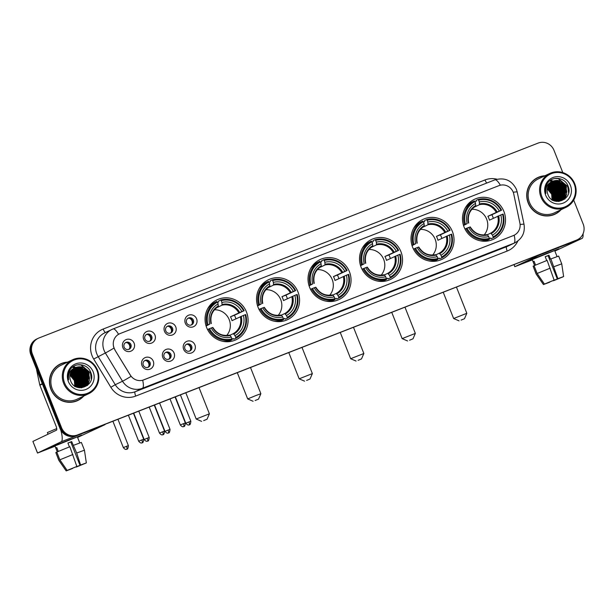 <?xml version="1.0" encoding="UTF-8"?>
<svg xmlns="http://www.w3.org/2000/svg" width="614" height="614" viewBox="0 0 614 614"><rect width="100%" height="100%" fill="white"/><g stroke="black" fill="none" stroke-linecap="round" stroke-linejoin="round"><path stroke-width="0.92" d="M412.593 247.143A22.119 21.383 64.5 0 0 442.026 259.338A22.119 21.383 64.5 0 0 452.434 231.585A22.119 21.383 64.5 0 0 423 219.39A22.119 21.383 64.5 0 0 412.593 247.143M258.133 307.445A22.119 21.383 64.5 0 0 287.567 319.648A22.119 21.383 64.5 0 0 297.967 291.896A22.119 21.383 64.5 0 0 268.541 279.7A22.119 21.383 64.5 0 0 258.133 307.445M309.617 287.344A22.119 21.383 64.5 0 0 339.051 299.54A22.119 21.383 64.5 0 0 349.458 271.795A22.119 21.383 64.5 0 0 320.024 259.599A22.119 21.383 64.5 0 0 309.617 287.344M361.109 267.243A22.119 21.383 64.5 0 0 390.535 279.439A22.119 21.383 64.5 0 0 400.942 251.694A22.119 21.383 64.5 0 0 371.516 239.491A22.119 21.383 64.5 0 0 361.109 267.243M464.077 227.042A22.119 21.383 64.5 0 0 493.51 239.237A22.119 21.383 64.5 0 0 503.917 211.485A22.119 21.383 64.5 0 0 474.484 199.289A22.119 21.383 64.5 0 0 464.077 227.042M206.649 327.554A22.119 21.383 64.5 0 0 236.075 339.749A22.119 21.383 64.5 0 0 246.483 311.996A22.119 21.383 64.5 0 0 217.057 299.801A22.119 21.383 64.5 0 0 206.649 327.554M174.084 353.035A6.263 6.048 -115.5 0 1 170.753 361.055A6.263 6.048 -115.5 0 1 162.81 357.432A6.263 6.048 -115.5 0 1 166.141 349.412A6.263 6.048 -115.5 0 1 174.084 353.035M164.091 357.018A3.753 3.63 64.5 0 0 169.096 359.09A3.753 3.63 64.5 0 0 170.861 354.378A3.753 3.63 64.5 0 0 165.864 352.306A3.753 3.63 64.5 0 0 164.091 357.018M194.907 344.907A6.263 6.048 -115.5 0 1 191.568 352.927A6.263 6.048 -115.5 0 1 183.632 349.305A6.263 6.048 -115.5 0 1 186.963 341.284A6.263 6.048 -115.5 0 1 194.907 344.907M184.914 348.89A3.753 3.63 64.5 0 0 189.91 350.955A3.753 3.63 64.5 0 0 191.683 346.242A3.753 3.63 64.5 0 0 186.679 344.178A3.753 3.63 64.5 0 0 184.914 348.89M153.262 361.162A6.263 6.048 -115.5 0 1 149.931 369.183A6.263 6.048 -115.5 0 1 141.987 365.56A6.263 6.048 -115.5 0 1 145.318 357.54A6.263 6.048 -115.5 0 1 153.262 361.162M143.277 365.146A3.753 3.63 64.5 0 0 148.273 367.218A3.753 3.63 64.5 0 0 150.039 362.506A3.753 3.63 64.5 0 0 145.042 360.433A3.753 3.63 64.5 0 0 143.277 365.146M154.951 335.06A6.263 6.048 -115.5 0 1 151.612 343.08A6.263 6.048 -115.5 0 1 143.676 339.458A6.263 6.048 -115.5 0 1 147.007 331.437A6.263 6.048 -115.5 0 1 154.951 335.06M144.958 339.043A3.753 3.63 64.5 0 0 149.954 341.108A3.753 3.63 64.5 0 0 151.719 336.395A3.753 3.63 64.5 0 0 146.723 334.331A3.753 3.63 64.5 0 0 144.958 339.043M175.765 326.924A6.263 6.048 -115.5 0 1 172.434 334.952A6.263 6.048 -115.5 0 1 164.491 331.33A6.263 6.048 -115.5 0 1 167.822 323.309A6.263 6.048 -115.5 0 1 175.765 326.924M165.78 330.908A3.753 3.63 64.5 0 0 170.776 332.98A3.753 3.63 64.5 0 0 172.542 328.267A3.753 3.63 64.5 0 0 167.545 326.195A3.753 3.63 64.5 0 0 165.78 330.908M196.587 318.796A6.263 6.048 -115.5 0 1 193.256 326.817A6.263 6.048 -115.5 0 1 185.313 323.202A6.263 6.048 -115.5 0 1 188.644 315.182A6.263 6.048 -115.5 0 1 196.587 318.796M186.602 322.78A3.753 3.63 64.5 0 0 191.599 324.852A3.753 3.63 64.5 0 0 193.364 320.14A3.753 3.63 64.5 0 0 188.368 318.067A3.753 3.63 64.5 0 0 186.602 322.78M134.128 343.188A6.263 6.048 -115.5 0 1 130.797 351.208A6.263 6.048 -115.5 0 1 122.854 347.585A6.263 6.048 -115.5 0 1 126.185 339.565A6.263 6.048 -115.5 0 1 134.128 343.188M124.135 347.171A3.753 3.63 64.5 0 0 129.14 349.243A3.753 3.63 64.5 0 0 130.905 344.531A3.753 3.63 64.5 0 0 125.908 342.458A3.753 3.63 64.5 0 0 124.135 347.171M165.396 352.574A3.753 3.63 -115.5 0 1 168.589 359.282M186.219 344.446A3.753 3.63 -115.5 0 1 189.411 351.154M144.574 360.702A3.753 3.63 -115.5 0 1 147.767 367.41M146.255 334.599A3.753 3.63 -115.5 0 1 149.455 341.307M167.077 326.464A3.753 3.63 -115.5 0 1 170.278 333.172M187.899 318.336A3.753 3.63 -115.5 0 1 191.092 325.044M125.44 342.727A3.753 3.63 -115.5 0 1 128.633 349.435M114.956 349.773A11.267 10.891 -115.5 0 1 120.083 333.571L498.898 185.666A11.267 10.891 -115.5 0 1 513.764 194.062L519.881 223.036A11.267 10.891 -115.5 0 1 513.312 235.592L143.768 379.874A11.267 10.891 -115.5 0 1 130.352 375.123L114.818 349.834L113.498 346.449M67.647 362.106A20.247 19.564 64.5 0 0 60.425 363.925A20.247 19.564 64.5 0 0 50.908 389.322A20.247 19.564 64.5 0 0 77.84 400.481A20.247 19.564 64.5 0 0 83.796 396.022M77.448 400.666A20.247 19.564 64.5 0 0 81.286 398.095M544.933 175.765A20.247 19.564 64.5 0 0 537.711 177.584A20.247 19.564 64.5 0 0 528.193 202.973A20.247 19.564 64.5 0 0 555.125 214.132A20.247 19.564 64.5 0 0 561.081 209.681M554.734 214.317A20.247 19.564 64.5 0 0 558.571 211.746M513.312 235.592L514.179 235.208A14.606 3.745 68.7 0 1 513.895 243.244L142.402 388.286A16.693 16.133 -115.5 0 1 122.524 381.24L105.37 352.989A16.693 16.133 -115.5 0 1 104.073 350.387A16.693 16.133 -115.5 0 1 111.925 329.442A16.693 16.133 -115.5 0 1 112.961 328.989A14.606 3.745 68.7 0 1 113.022 328.966A14.606 3.745 68.7 0 1 118.548 334.308L119.983 333.617M561.956 194.592A16.908 16.34 64.5 0 0 561.841 193.778M83.581 376.628A16.908 16.34 64.5 0 0 79.398 370.426M78.799 369.881A16.908 16.34 64.5 0 0 77.517 368.876M77.203 368.653A16.908 16.34 64.5 0 0 76.489 368.193M75.545 367.663A16.908 16.34 64.5 0 0 75.476 367.625A10.438 10.085 64.5 0 0 70.587 380.703C75.192 394.441 96.429 385.799 90.872 372.759C87.986 363.212 74.01 361.876 69.681 370.434C68.123 373.389 67.77 376.512 68.599 379.805C67.924 373.412 70.441 369.26 76.144 367.341A10.438 10.085 64.5 0 0 75.491 367.617M75.322 367.548A16.908 16.34 64.5 0 0 73.173 366.642M560.866 190.286A16.908 16.34 64.5 0 0 556.683 184.077M556.084 183.532A16.908 16.34 64.5 0 0 554.803 182.527M554.488 182.312A16.908 16.34 64.5 0 0 553.767 181.844M552.608 181.199A16.908 16.34 64.5 0 0 550.459 180.301M562.8 172.58L553.997 150.338A12.526 12.103 64.5 0 0 538.11 143.1L39.027 337.953A12.526 12.103 64.5 0 0 38.252 338.291L36.702 339.028A12.526 12.103 64.5 0 0 30.815 354.738L60.003 428.465A12.526 12.103 64.5 0 0 75.89 435.702L575.748 240.473A12.526 12.103 64.5 0 0 576.523 240.143A12.526 12.103 64.5 0 1 575.748 240.473L76.666 435.334L576.523 240.105A12.526 12.103 64.5 0 0 577.298 239.775A12.526 12.103 64.5 0 0 583.185 224.064L573.706 200.118M60.003 428.465L60.778 428.096A12.526 12.103 64.5 0 0 76.666 435.334A12.526 12.103 64.5 0 1 60.778 428.096L31.59 354.37L60.778 428.096L61.553 427.728A12.526 12.103 64.5 0 0 77.441 434.965L576.523 240.105M37.477 338.659A12.526 12.103 64.5 0 0 31.59 354.37A12.526 12.103 64.5 0 1 37.477 338.659M513.22 235.638L142.686 380.25A14.606 3.745 -111.3 0 1 142.402 388.286L135.134 391.747L506.627 246.705A16.693 16.133 64.5 0 0 507.663 246.26L514.931 242.799A16.693 16.133 -115.5 0 1 513.895 243.244L506.627 246.705A4.175 1.074 -111.3 0 0 507.195 251.049L135.702 396.084A20.868 20.17 -115.5 0 1 110.85 387.281L93.696 359.029A20.868 20.17 -115.5 0 1 103.19 329.035L485.014 179.956A4.175 1.074 -111.3 0 0 486.779 183.041M500.364 185.213A14.606 3.745 -111.3 0 0 494.853 179.887L113.022 328.966L104.656 332.903A16.693 16.133 64.5 0 0 96.805 353.841A16.693 16.133 64.5 0 0 98.102 356.45L115.255 384.702L122.524 381.24A14.606 0.391 -31.3 0 0 131.058 376.374L114.818 349.834M38.252 338.291A12.526 12.103 64.5 0 0 32.365 354.002L61.553 427.728M541.74 176.41A20.247 19.564 64.5 0 0 537.327 177.768M64.455 362.751A20.247 19.564 64.5 0 0 60.042 364.117M560.866 194.201A16.693 16.133 64.5 0 0 559.899 190.724A16.693 16.133 64.5 0 0 555.708 184.538A16.693 16.133 64.5 0 1 559.899 190.724A16.693 16.133 64.5 0 1 560.866 194.201M83.588 380.55A16.693 16.133 64.5 0 0 82.614 377.073A16.693 16.133 64.5 0 0 78.423 370.887A16.693 16.133 64.5 0 1 82.614 377.073A16.693 16.133 64.5 0 1 83.588 380.55M555.094 183.985A16.693 16.133 64.5 0 0 553.79 182.98A16.693 16.133 64.5 0 1 555.094 183.985M553.475 182.765A16.693 16.133 64.5 0 0 552.754 182.312A16.693 16.133 64.5 0 1 553.475 182.765M552.569 182.204A16.693 16.133 64.5 0 0 552.193 181.99A16.693 16.133 64.5 0 1 552.569 182.204M551.487 181.629A16.693 16.133 64.5 0 0 550.497 181.191A16.693 16.133 64.5 0 1 551.487 181.629M550.351 181.13A16.693 16.133 64.5 0 0 549.676 180.884A16.693 16.133 64.5 0 1 550.351 181.13M77.809 370.334A16.693 16.133 64.5 0 0 76.504 369.329A16.693 16.133 64.5 0 1 77.809 370.334M76.19 369.114A16.693 16.133 64.5 0 0 75.468 368.653A16.693 16.133 64.5 0 1 76.19 369.114M74.202 367.978A16.693 16.133 64.5 0 0 73.212 367.533A16.693 16.133 64.5 0 1 74.202 367.978M73.066 367.479A16.693 16.133 64.5 0 0 72.398 367.233A16.693 16.133 64.5 0 1 73.066 367.479M574.973 240.849A12.526 12.103 64.5 0 0 575.748 240.511L577.298 239.775M558.602 186.587A16.693 16.133 64.5 0 0 555.985 183.716M555.455 183.279A16.693 16.133 64.5 0 0 554.312 182.435M554.028 182.251A16.693 16.133 64.5 0 0 553.383 181.851M552.293 181.276A16.693 16.133 64.5 0 0 550.251 180.447M81.324 372.936A16.693 16.133 64.5 0 0 78.699 370.065M78.17 369.62A16.693 16.133 64.5 0 0 77.026 368.784M76.742 368.592A16.693 16.133 64.5 0 0 76.098 368.2M75.008 367.617A16.693 16.133 64.5 0 0 72.966 366.796M54.93 445.941L81.631 435.149L56.557 444.82L50.586 447.445L54.93 445.941M80.787 386.866A16.693 16.133 64.5 0 0 80.879 385.899M80.902 385.469A16.693 16.133 64.5 0 0 80.879 383.658M80.68 381.931A16.693 16.133 64.5 0 0 79.705 378.462M60.778 430.076A16.693 4.283 68.7 0 1 61.116 441.804L37.508 453.055L55.045 446.232M105.293 424.22A16.693 4.283 68.7 0 1 104.71 424.781L77.594 437.429M37.569 453.017L32.895 441.412L56.503 430.161A4.175 1.074 -111.3 0 0 55.935 425.824L39.872 385.247A2.088 2.019 -115.5 0 1 39.772 384.901L36.671 370.234A2.088 2.019 -115.5 0 1 36.648 369.474M72.398 468.29L68.461 469.902M59.865 459.817L67.141 470.416L76.243 466.747L76.842 466.463L69.85 446.731L56.795 452.058L59.865 459.817L72.92 454.49M69.443 446.892L67.916 443.039L71.677 441.573L76.681 453.025L80.603 464.998L80.004 465.282L70.787 441.996L67.947 443.101M57.271 451.85L54.853 445.749L68.921 439.954L77.364 436.838L79.774 442.94M73.603 445.265L81.37 442.433L84.448 450.192L76.681 453.025M67.141 470.416L76.842 466.463M80.603 464.998L86.321 462.933L80.004 465.282M82.99 464.161L85.338 463.317M85.354 463.393L76.144 466.786M83.043 464.291L76.251 467.062M48.03 434.198L47.385 432.548L56.726 428.587M58.292 451.413L56.78 447.583L55.813 448.043L57.309 451.835M72.49 468.536L66.159 470.9L58.829 460.339L55.82 452.518L58.898 460.285L66.174 470.877L68.484 469.979M56.818 452.134L55.82 452.518M55.813 448.043L56.81 447.66M70.787 441.996L71.677 441.573M96.92 370.357A17.952 17.346 64.5 0 0 74.156 359.981A17.952 17.346 64.5 0 0 64.6 382.975A17.952 17.346 64.5 0 0 87.365 393.351A17.952 17.346 64.5 0 0 96.92 370.357M97.48 370.158A18.781 18.151 64.5 0 0 72.49 359.804A18.781 18.151 64.5 0 0 63.656 383.359A18.781 18.151 64.5 0 0 88.646 393.72A18.781 18.151 64.5 0 0 97.48 370.158M72.49 359.804L61.055 365.246A18.781 18.151 64.5 0 0 52.221 388.808A18.781 18.151 64.5 0 0 77.21 399.161L88.646 393.72M67.141 362.352A20.032 19.364 64.5 0 0 60.517 364.117L59.742 364.486A20.032 19.364 64.5 0 0 56.204 366.688M60.517 364.117A20.032 19.364 64.5 0 0 51.092 389.245A20.032 19.364 64.5 0 0 77.748 400.297A20.032 19.364 64.5 0 0 83.289 396.268M76.228 382.875L76.297 386.897M70.18 374.079L75.568 379.943L75.86 386.682M70.126 374.287L75.322 380.058L75.675 386.582M70.418 373.312L76.535 379.483L76.566 387.012M70.349 373.496L76.297 379.598L76.389 386.935M70.687 372.621L77.51 379.022L77.234 387.273M70.618 372.79L77.264 379.137L77.072 387.211M70.986 371.992L78.477 378.562L77.871 387.472M70.909 372.145L78.231 378.677L77.717 387.426M71.308 371.416L79.444 378.101L78.485 387.603M71.224 371.554L79.198 378.216L78.331 387.58L83.995 386.682L87.602 383.796L89.137 373.489C86.321 367.771 81.992 365.721 76.144 367.341M71.654 370.879L72.552 370.994L80.411 377.641L79.106 387.657M71.569 371.009L80.173 377.756L78.953 387.641M72.022 370.388L73.519 370.534L81.386 377.18L79.705 387.664M71.93 370.511L73.281 370.649L81.14 377.295L79.559 387.664M72.406 369.935L74.486 370.073L82.353 376.712L80.818 387.027L80.288 387.649M72.306 370.042L74.248 370.188L82.107 376.835L80.15 387.657M72.805 369.513L75.461 369.613L83.32 376.252L81.785 386.567L80.864 387.595M72.705 369.613L75.215 369.728L83.082 376.367L81.547 386.682L80.718 387.611M73.219 369.121L76.428 369.152L84.287 375.791L82.76 386.106L81.416 387.511M81.309 387.603L83.389 386.966M73.112 369.214L76.182 369.267L84.049 375.906L82.514 386.221L81.278 387.534M73.649 368.761L77.395 368.684L85.262 375.331L83.727 385.646L81.954 387.403M73.542 368.853L77.157 368.799L85.016 375.446L83.481 385.761L81.823 387.426M74.094 368.438L78.362 368.223L86.229 374.87L84.694 385.185L82.483 387.257M73.979 368.515L78.124 368.339L85.983 374.985L84.456 385.3L82.353 387.296M74.547 368.131L79.336 367.763L87.196 374.41L85.661 384.717L82.997 387.096M74.432 368.208L79.091 367.878L86.958 374.525L85.423 384.832L82.875 387.142M82.291 387.48L81.815 387.726M75.015 367.863L80.304 367.302L88.163 373.949L86.635 384.257L83.504 386.904M74.9 367.924L80.058 367.418L87.925 374.064L86.39 384.372L83.381 386.95M83.258 387.02L81.232 387.848M75.376 367.671L81.033 366.957L88.892 373.604L87.357 383.911L83.75 386.797L79.452 387.779M69.988 374.947L74.601 380.411L75.1 386.252M69.95 375.185L74.355 380.526L74.808 386.62M68.361 381.509A13.777 13.308 64.5 0 0 85.83 389.476A13.777 13.308 64.5 0 0 93.167 371.823A13.777 13.308 64.5 0 0 75.691 363.864A13.777 13.308 64.5 0 0 68.361 381.509M73.035 402.024A20.032 19.364 64.5 0 0 76.973 400.666L77.748 400.297M77.517 364.846L80.902 364.946L90.504 373.005L91.279 379.13M83.988 367.978L88.562 373.934L89.398 379.421M89.23 380.818L87.411 385.515M78.178 370.749L82.752 376.697L83.581 382.192M77.21 371.209L81.785 377.165L82.614 382.652M76.236 371.67L80.81 377.625L81.647 383.113M74.302 372.598L78.876 378.546L79.705 384.034M78.224 364.731L81.025 364.885L90.626 372.951L91.478 377.848M84.862 368.5L88.685 373.872L89.544 378.385M89.444 380.135L87.587 385.369M79.045 371.27L82.875 376.643L83.734 381.148M78.078 371.731L81.9 377.103L82.76 381.616M77.111 372.191L80.933 377.564L81.792 382.077M75.169 373.112L78.999 378.485L79.858 382.998M203.656 420.621L207.048 419.224L203.656 420.621M185.812 392.783L196.196 419.024L209.397 413.805L207.048 419.224M226.681 335.474A15.442 14.928 64.5 0 0 229.229 319.694A15.442 14.928 64.5 0 0 214.447 309.786M235.715 337.408L235.83 338.283A20.707 20.009 64.5 0 0 245.684 314.568L245.124 314.767A19.871 19.203 64.5 0 1 235.715 337.408L235.008 335.612A17.952 17.346 64.5 0 0 243.382 315.45L232 320.669A15.442 14.928 64.5 0 0 231.363 318.681A15.442 14.928 64.5 0 0 230.465 316.793L241.847 311.567A17.952 17.346 64.5 0 0 221.884 302.464L221.17 300.668A19.871 19.203 64.5 0 1 243.589 310.891L244.149 310.684A20.707 20.009 64.5 0 0 220.672 299.985L221.17 300.668M229.889 335.259L233.297 333.64L235.008 335.612M210.541 305.457L209.458 305.972A19.825 19.157 64.5 0 1 209.551 305.925M217.54 302.449L218.768 301.865L218.599 300.975L220.672 299.985M244.149 310.684L234.441 315.243A19.825 19.157 -115.5 0 1 235.308 317.139A19.825 19.157 -115.5 0 1 235.891 318.819M235.83 338.283L233.757 339.266L233.282 338.521L231.992 339.135M222.928 341.338A20.707 20.009 64.5 0 0 229.997 340.732L232.077 339.749L231.962 338.874A19.871 19.203 64.5 0 1 209.543 328.659L208.591 329.05A20.707 20.009 64.5 0 0 232.077 339.749M208.591 329.05L207.547 329.541M243.589 310.891L241.847 311.567M243.382 315.45L245.124 314.767M209.543 328.659L211.285 327.983A17.952 17.346 64.5 0 0 231.248 337.078L231.962 338.874M221.884 302.464L222.03 305.189L216.55 307.798M231.248 337.078L230.104 335.513A16.056 15.519 64.5 0 1 212.559 327.515L211.285 327.983M230.104 335.513L229.536 335.106L230.104 335.513M227.579 341.238L226.589 341.706A19.825 19.157 -115.5 0 1 226.505 341.752M225.883 341.722L226.681 341.346M205.997 325.673L208.008 324.775A19.871 19.203 64.5 0 1 217.417 302.142L216.911 301.451L214.839 302.441A20.707 20.009 64.5 0 0 207.532 309.003M216.911 301.451A20.707 20.009 64.5 0 0 207.056 325.167M217.417 302.142L218.123 303.938A17.952 17.346 64.5 0 0 209.75 324.1L208.008 324.775M211.3 323.547C209.911 316.156 212.237 310.523 218.277 306.647L218.123 303.938M209.75 324.1L206.104 326.026M218.269 306.655L218.384 305.918A16.056 15.519 64.5 0 0 211.024 323.639L211.239 323.586M234.441 315.243L230.465 316.793M255.14 400.52L258.532 399.123L255.14 400.52M253.106 401.272L247.688 398.923L255.931 395.531L260.881 393.704L258.532 399.123M278.173 315.373A15.442 14.928 64.5 0 0 280.713 299.594A15.442 14.928 64.5 0 0 265.939 289.685M287.206 317.308L287.321 318.175A20.707 20.009 64.5 0 0 297.168 294.467L296.608 294.666A19.871 19.203 64.5 0 1 287.206 317.308L286.492 315.512A17.952 17.346 64.5 0 0 294.873 295.342L283.491 300.568A15.442 14.928 64.5 0 0 282.847 298.581A15.442 14.928 64.5 0 0 281.956 296.692L293.331 291.466A17.952 17.346 64.5 0 0 273.368 282.363L272.662 280.567A19.871 19.203 64.5 0 1 295.073 290.783L295.633 290.583A20.707 20.009 64.5 0 0 272.156 279.884L272.662 280.567M281.373 315.159L284.781 313.539L286.492 315.512M262.024 285.356L260.95 285.871A19.825 19.157 64.5 0 1 261.042 285.825M269.024 282.348L270.252 281.765L270.083 280.867L272.156 279.884M295.633 290.583L285.924 295.142A19.825 19.157 -115.5 0 1 286.792 297.038A19.825 19.157 -115.5 0 1 287.375 298.719M287.321 318.175L285.241 319.165L284.766 318.42L283.476 319.034M274.412 321.237A20.707 20.009 64.5 0 0 281.488 320.631L283.561 319.648L283.445 318.773A19.871 19.203 64.5 0 1 261.027 308.558L260.083 308.942A20.707 20.009 64.5 0 0 283.561 319.648M260.083 308.942L259.039 309.441M295.073 290.783L293.331 291.466M294.873 295.342L296.608 294.666M261.027 308.558L262.769 307.875A17.952 17.346 64.5 0 0 282.732 316.977L283.445 318.773M273.368 282.363L273.514 285.088L268.034 287.697M282.732 316.977L281.596 315.412A16.056 15.519 64.5 0 1 264.051 307.414L262.769 307.875M281.596 315.412L281.02 315.005L281.596 315.412M279.071 321.137L278.081 321.606A19.825 19.157 -115.5 0 1 277.996 321.652M277.367 321.621L278.165 321.237M257.481 305.572L259.492 304.674A19.871 19.203 64.5 0 1 268.901 282.033L268.395 281.35L266.322 282.34A20.707 20.009 64.5 0 0 259.016 288.902M268.395 281.35A20.707 20.009 64.5 0 0 258.548 305.066M268.901 282.033L269.615 283.829A17.952 17.346 64.5 0 0 261.234 303.999L259.492 304.674M262.784 303.446C261.395 296.055 263.728 290.422 269.769 286.546L269.615 283.829M261.234 303.999L257.596 305.925M269.761 286.554L269.876 285.817A16.056 15.519 64.5 0 0 262.508 303.539L262.723 303.485M285.924 295.142L281.956 296.692M306.624 380.411L310.024 379.015L306.624 380.411M288.78 352.582L299.171 378.823L312.365 373.596L310.024 379.015M329.657 295.273A15.442 14.928 64.5 0 0 332.205 279.493A15.442 14.928 64.5 0 0 317.423 269.584M338.69 297.207L338.805 298.074A20.707 20.009 64.5 0 0 348.66 274.358L348.1 274.565A19.871 19.203 64.5 0 1 338.69 297.207L337.976 295.411A17.952 17.346 64.5 0 0 346.357 275.241L334.975 280.468A15.442 14.928 64.5 0 0 334.338 278.48A15.442 14.928 64.5 0 0 333.44 276.592L344.822 271.365A17.952 17.346 64.5 0 0 324.86 262.262L324.146 260.466A19.871 19.203 64.5 0 1 346.557 270.682L347.125 270.482A20.707 20.009 64.5 0 0 323.639 259.783L324.146 260.466M332.865 295.058L336.265 293.431L337.976 295.411M313.516 265.256L312.434 265.77M320.508 262.247L321.736 261.664L321.567 260.766L323.639 259.783M347.125 270.482L337.416 275.034A19.825 19.157 -115.5 0 1 338.283 276.937A19.825 19.157 -115.5 0 1 338.867 278.618M338.805 298.074L336.733 299.064L336.249 298.32L334.968 298.934M325.904 301.136A20.707 20.009 64.5 0 0 332.972 300.53L335.044 299.548L334.929 298.673A19.871 19.203 64.5 0 1 312.518 288.457L311.567 288.841A20.707 20.009 64.5 0 0 335.044 299.548M311.567 288.841L310.523 289.34M346.557 270.682L344.822 271.365M346.357 275.241L348.1 274.565M312.518 288.457L314.253 287.774A17.952 17.346 64.5 0 0 334.223 296.877L334.929 298.673M324.86 262.262L325.006 264.979L319.518 267.597M334.223 296.877L333.08 295.311A16.056 15.519 64.5 0 1 315.535 287.314L314.253 287.774M333.08 295.311L332.512 294.904L333.08 295.311M330.555 301.029L329.564 301.505A19.825 19.157 -115.5 0 1 329.48 301.551M328.858 301.52L329.657 301.136M308.972 285.472L310.983 284.574A19.871 19.203 64.5 0 1 320.385 261.932L319.886 261.249L317.814 262.232A20.707 20.009 64.5 0 0 310.507 268.802M319.886 261.249A20.707 20.009 64.5 0 0 310.032 284.965M320.385 261.932L321.099 263.728A17.952 17.346 64.5 0 0 312.718 283.898L310.983 284.574M314.268 283.346C312.887 275.955 315.212 270.321 321.252 266.445L321.099 263.728M312.718 283.898L309.08 285.825M321.245 266.453L321.36 265.716A16.056 15.519 64.5 0 0 314 283.438L314.214 283.384M337.416 275.034L333.44 276.592M358.115 360.311L361.508 358.914L358.115 360.311M340.271 332.481L350.655 358.722L363.856 353.495L361.508 358.914M381.14 275.172A15.442 14.928 64.5 0 0 383.689 259.392A15.442 14.928 64.5 0 0 368.907 249.476M390.174 277.106L390.289 277.973A20.707 20.009 64.5 0 0 400.144 254.257L399.584 254.465A19.871 19.203 64.5 0 1 390.174 277.106L389.468 275.31A17.952 17.346 64.5 0 0 397.841 255.14L386.459 260.367A15.442 14.928 64.5 0 0 385.822 258.379A15.442 14.928 64.5 0 0 384.924 256.483L396.306 251.264A17.952 17.346 64.5 0 0 376.344 242.162L375.63 240.366A19.871 19.203 64.5 0 1 398.049 250.581L398.609 250.382A20.707 20.009 64.5 0 0 375.131 239.675L375.63 240.366M384.349 274.957L387.756 273.33L389.468 275.31M365 245.155L363.918 245.669A19.825 19.157 64.5 0 1 364.01 245.623M372 242.146L373.228 241.555L373.059 240.665L375.131 239.675M398.609 250.382L388.9 254.933A19.825 19.157 -115.5 0 1 389.767 256.836A19.825 19.157 -115.5 0 1 390.351 258.517M390.289 277.973L388.217 278.963L387.741 278.219L386.452 278.833M377.387 281.035A20.707 20.009 64.5 0 0 384.464 280.429L386.536 279.439L386.421 278.572A19.871 19.203 64.5 0 1 364.002 268.356L363.051 268.74A20.707 20.009 64.5 0 0 386.536 279.439M363.051 268.74L362.007 269.239M398.049 250.581L396.306 251.264M397.841 255.14L399.584 254.465M364.002 268.356L365.744 267.673A17.952 17.346 64.5 0 0 385.707 276.776L386.421 278.572M376.344 242.162L376.489 244.879L371.009 247.496M385.707 276.776L384.564 275.21A16.056 15.519 64.5 0 1 367.018 267.213L365.744 267.673M384.564 275.21L383.996 274.796L384.564 275.21M382.038 280.928L381.056 281.404A19.825 19.157 -115.5 0 1 380.964 281.442M380.342 281.419L381.14 281.035M360.456 265.363L362.467 264.473A19.871 19.203 64.5 0 1 371.877 241.832L371.37 241.148L369.298 242.131A20.707 20.009 64.5 0 0 361.991 248.701M371.37 241.148A20.707 20.009 64.5 0 0 361.516 264.864M371.877 241.832L372.583 243.628A17.952 17.346 64.5 0 0 364.209 263.797L362.467 264.473M365.76 263.245C364.371 255.854 366.696 250.22 372.736 246.344L372.583 243.628M364.209 263.797L360.564 265.724M372.729 246.344L372.844 245.615A16.056 15.519 64.5 0 0 365.483 263.329L365.698 263.276M388.9 254.933L384.924 256.483M409.599 340.21L412.999 338.813L409.599 340.21M391.755 312.38L402.147 338.621L415.34 333.394L412.999 338.813M432.632 255.071A15.442 14.928 64.5 0 0 435.172 239.291A15.442 14.928 64.5 0 0 420.398 229.375M441.666 256.997L441.781 257.872A20.707 20.009 64.5 0 0 451.628 234.157L451.067 234.364A19.871 19.203 64.5 0 1 441.666 256.997L440.952 255.201A17.952 17.346 64.5 0 0 449.333 235.039L437.951 240.266A15.442 14.928 64.5 0 0 437.306 238.278A15.442 14.928 64.5 0 0 436.416 236.382L447.79 231.156A17.952 17.346 64.5 0 0 427.828 222.061L427.121 220.265A19.871 19.203 64.5 0 1 449.532 230.48L450.093 230.281A20.707 20.009 64.5 0 0 426.615 219.574L427.121 220.265M435.833 254.848L439.24 253.229L440.952 255.201M416.492 225.054L415.409 225.568A19.825 19.157 64.5 0 1 415.501 225.522M423.483 222.038L424.711 221.454L424.543 220.564L426.615 219.574M450.093 230.281L440.384 234.832A19.825 19.157 -115.5 0 1 441.251 236.735A19.825 19.157 -115.5 0 1 441.834 238.416M441.781 257.872L439.708 258.862L439.225 258.118L437.943 258.724M428.871 260.927A20.707 20.009 64.5 0 0 435.948 260.328L438.02 259.338L437.905 258.471A19.871 19.203 64.5 0 1 415.494 248.248L414.542 248.639A20.707 20.009 64.5 0 0 438.02 259.338M414.542 248.639L413.498 249.138M449.532 230.48L447.79 231.156M449.333 235.039L451.067 234.364M415.494 248.248L417.228 247.572A17.952 17.346 64.5 0 0 437.191 256.675L437.905 258.471M427.828 222.061L427.973 224.778L422.493 227.387M437.191 256.675L436.055 255.109A16.056 15.519 64.5 0 1 418.51 247.112L417.228 247.572M436.055 255.109L435.479 254.695L436.055 255.109M433.53 260.827L432.54 261.303A19.825 19.157 -115.5 0 1 432.456 261.341M431.826 261.318L432.624 260.935M411.94 245.262L413.951 244.372A19.871 19.203 64.5 0 1 423.361 221.731L422.854 221.04L420.782 222.03A20.707 20.009 64.5 0 0 413.475 228.6M422.854 221.04A20.707 20.009 64.5 0 0 413.007 244.756M423.361 221.731L424.074 223.527A17.952 17.346 64.5 0 0 415.693 243.689L413.951 244.372M417.244 243.144C415.855 235.745 418.188 230.112 424.228 226.244L424.074 223.527M415.693 243.689L412.055 245.623M424.22 226.244L424.335 225.507A16.056 15.519 64.5 0 0 416.967 243.228L417.182 243.175M440.384 234.832L436.416 236.382M461.091 320.109L464.483 318.712L461.091 320.109M443.239 292.279L453.631 318.52L466.824 313.293L464.483 318.712M484.116 234.962A15.442 14.928 64.5 0 0 486.664 219.19A15.442 14.928 64.5 0 0 471.882 209.274M493.149 236.897L493.265 237.772A20.707 20.009 64.5 0 0 503.119 214.056L502.559 214.255A19.871 19.203 64.5 0 1 493.149 236.897L492.436 235.101A17.952 17.346 64.5 0 0 500.817 214.938L489.435 220.165A15.442 14.928 64.5 0 0 488.798 218.17A15.442 14.928 64.5 0 0 487.9 216.281L499.282 211.055A17.952 17.346 64.5 0 0 479.319 201.96L478.605 200.164A19.871 19.203 64.5 0 1 501.016 210.379L501.584 210.172A20.707 20.009 64.5 0 0 478.099 199.473L478.605 200.164M487.324 234.748L490.724 233.128L492.436 235.101M467.975 204.946L466.893 205.46A19.825 19.157 64.5 0 1 466.985 205.421M474.967 201.937L476.195 201.354L476.027 200.463L478.099 199.473M501.584 210.172L491.875 214.731A19.825 19.157 -115.5 0 1 492.743 216.635A19.825 19.157 -115.5 0 1 493.326 218.308M493.265 237.772L491.192 238.762L490.709 238.009L489.427 238.623M480.363 240.826A20.707 20.009 64.5 0 0 487.432 240.227L489.504 239.237L489.389 238.362A19.871 19.203 64.5 0 1 466.978 228.147L466.026 228.538A20.707 20.009 64.5 0 0 489.504 239.237M466.026 228.538L464.982 229.037M501.016 210.379L499.282 211.055M500.817 214.938L502.559 214.255M466.978 228.147L468.712 227.472A17.952 17.346 64.5 0 0 488.683 236.567L489.389 238.362M479.319 201.96L479.465 204.677L473.977 207.286M488.683 236.567L487.539 235.008A16.056 15.519 64.5 0 1 469.994 227.011L468.712 227.472M486.971 234.594L487.539 235.008L486.971 234.594C479.902 235.837 474.33 233.282 470.27 226.919M485.014 240.726L484.024 241.195A19.825 19.157 -115.5 0 1 483.939 241.241M483.318 241.21L484.116 240.834M463.432 225.161L465.443 224.271A19.871 19.203 64.5 0 1 474.845 201.63L474.346 200.939L472.273 201.929A20.707 20.009 64.5 0 0 464.967 208.499M474.346 200.939A20.707 20.009 64.5 0 0 464.491 224.655M474.845 201.63L475.558 203.426A17.952 17.346 64.5 0 0 467.177 223.588L465.443 224.271M468.728 223.043C467.346 215.644 469.672 210.011 475.712 206.143L475.558 203.426M467.177 223.588L463.539 225.522M475.704 206.143L475.819 205.406A16.056 15.519 64.5 0 0 468.459 223.128L468.674 223.074M491.875 214.731L487.9 216.281M129.631 348.399A4.59 4.436 64.5 0 0 126.868 342.597M150.453 340.271A4.59 4.436 64.5 0 0 147.69 334.469M171.275 332.143A4.59 4.436 64.5 0 0 168.512 326.341M192.09 324.015A4.59 4.436 64.5 0 0 189.327 318.213M148.772 366.374A4.59 4.436 64.5 0 0 146.009 360.579M169.587 358.246A4.59 4.436 64.5 0 0 166.824 352.444M190.409 350.118A4.59 4.436 64.5 0 0 187.646 344.316M532.215 259.599L558.917 248.8L533.842 258.479L527.871 261.096L532.215 259.599M558.072 200.525A16.693 16.133 64.5 0 0 558.164 199.55M558.187 199.12A16.693 16.133 64.5 0 0 558.164 197.309M557.965 195.59A16.693 16.133 64.5 0 0 556.99 192.113M538.977 254.894A16.693 4.283 68.7 0 1 538.401 255.455L514.793 266.706L532.33 259.891M583.062 233.781A16.693 4.283 68.7 0 1 581.995 238.439L554.879 251.08M549.683 281.941L545.739 283.561M537.15 273.476L544.426 284.075L553.529 280.398L554.127 280.114L547.135 260.382L534.073 265.716L537.15 273.476L550.205 268.149M546.729 260.543L545.201 256.69L548.962 255.224L550.497 259.108L550.888 258.916L557.88 278.649L557.289 278.933L548.072 255.647L545.224 256.752M534.556 265.501L532.138 259.407L546.199 253.613L554.649 250.489L557.059 256.591M550.888 258.916L558.656 256.084L561.733 263.843L563.621 276.561L557.289 278.933M553.966 266.676L561.733 263.843M544.426 284.075L554.127 280.114M557.88 278.649L563.621 276.561M560.275 277.812L562.624 276.968M562.639 277.044L553.421 280.437M560.329 277.95L553.536 280.721M535.577 265.064L534.065 261.234L533.098 261.702L534.594 265.486M549.776 282.187L543.444 284.558L536.114 273.99L533.106 266.177L536.183 273.936L543.459 284.535L545.769 283.63M534.103 265.785L533.106 266.177M533.098 261.702L534.088 261.311M548.072 255.647L548.962 255.224M574.205 184.008A17.952 17.346 64.5 0 0 551.441 173.632A17.952 17.346 64.5 0 0 541.886 196.626A17.952 17.346 64.5 0 0 564.65 207.002A17.952 17.346 64.5 0 0 574.205 184.008M574.765 183.809A18.781 18.151 64.5 0 0 549.776 173.455A18.781 18.151 64.5 0 0 540.942 197.017A18.781 18.151 64.5 0 0 565.931 207.371A18.781 18.151 64.5 0 0 574.765 183.809M549.776 173.455L538.34 178.897A18.781 18.151 64.5 0 0 529.506 202.459A18.781 18.151 64.5 0 0 554.496 212.82L565.931 207.371M544.426 176.003A20.032 19.364 64.5 0 0 537.803 177.768L537.027 178.137A20.032 19.364 64.5 0 0 533.489 180.339M537.803 177.768A20.032 19.364 64.5 0 0 528.378 202.904A20.032 19.364 64.5 0 0 555.033 213.948A20.032 19.364 64.5 0 0 560.574 209.919M553.513 196.534L553.582 200.548M547.465 187.738L552.853 193.602L553.137 200.333M547.412 187.945L552.608 193.717L552.953 200.241M547.696 186.971L553.82 193.141L553.851 200.663M547.634 187.155L553.582 193.256L553.674 200.594M547.972 186.272L554.787 192.673L554.519 200.924M547.903 186.441L554.549 192.788L554.358 200.862M548.271 185.643L555.762 192.213L555.156 201.123M548.195 185.796L555.516 192.328L555.002 201.077M548.594 185.067L556.729 191.752L555.77 201.254M548.509 185.205L556.484 191.867L555.616 201.238M548.939 184.53L549.837 184.645L557.696 191.292L556.391 201.308M548.855 184.66L557.458 191.407L556.238 201.3M549.307 184.039L550.804 184.185L558.663 190.831L556.99 201.323M549.215 184.162L550.558 184.3L558.425 190.946L556.844 201.323M549.691 183.586L551.771 183.724L559.638 190.371L558.103 200.678L557.573 201.3M549.591 183.693L551.533 183.839L559.392 190.486L557.428 201.308M550.09 183.164L552.746 183.264L560.605 189.91L559.07 200.218L558.141 201.246M549.99 183.264L552.5 183.379L560.359 190.025L558.832 200.333L558.003 201.262M550.505 182.772L553.713 182.803L561.572 189.45L560.037 199.757L558.702 201.162M558.594 201.254L560.666 200.617L563.675 198.03L565.21 187.715L557.343 181.069L552.186 181.583M550.397 182.872L553.467 182.918L561.334 189.565L559.799 199.872L558.563 201.185M550.935 182.419L554.68 182.343L562.539 188.982L561.012 199.297L559.239 201.054M550.827 182.504L554.434 182.458L562.301 189.097L560.766 199.412L559.108 201.085M551.372 182.089L555.647 181.882L563.514 188.521L561.979 198.836L559.768 200.916M559.201 201.277L560.045 200.862M551.265 182.166L555.409 181.997L563.268 188.636L561.733 198.951L559.638 200.955M551.832 181.79L556.622 181.414L564.481 188.061L562.946 198.376L560.283 200.747M551.717 181.859L556.376 181.537L564.235 188.176L562.708 198.491L560.16 200.793M559.577 201.131L558.878 201.476M552.301 181.514L557.589 180.953L565.448 187.6L563.913 197.915L560.789 200.555M560.544 200.671L558.517 201.499M553.421 180.992A10.438 10.085 64.5 0 0 547.872 194.362C552.477 208.1 573.714 199.45 568.157 186.41C565.271 176.863 551.295 175.535 546.959 184.093C545.409 187.047 545.055 190.171 545.884 193.456C545.209 187.063 547.726 182.911 553.421 180.992C559.277 179.372 563.606 181.422 566.415 187.14L564.888 197.455L561.28 200.341L555.586 201.231M552.661 181.33L558.31 180.608L566.177 187.255L564.642 197.57L561.035 200.456L556.737 201.438M547.274 188.598L551.886 194.062L552.385 199.903M547.235 188.836L551.641 194.177L552.093 200.279M545.646 195.16A13.777 13.308 64.5 0 0 563.115 203.127A13.777 13.308 64.5 0 0 570.444 185.482A13.777 13.308 64.5 0 0 552.976 177.515A13.777 13.308 64.5 0 0 545.646 195.16M550.321 215.675A20.032 19.364 64.5 0 0 554.258 214.317L555.033 213.948M554.803 178.497L558.187 178.597L567.789 186.664L568.564 192.781M561.273 181.637L565.847 187.585L566.684 193.072M566.515 194.469L564.688 199.166M555.463 184.4L560.037 190.355L560.866 195.843M554.488 184.86L559.062 190.816L559.899 196.303M553.521 185.328L558.095 191.276L558.932 196.764M551.587 186.249L556.161 192.197L556.99 197.693M555.509 178.382L558.31 178.536L567.904 186.602L568.764 191.499M562.148 182.151L565.97 187.531L566.829 192.036M566.73 193.786L564.872 199.02M556.33 184.921L560.152 190.294L561.012 194.807M555.363 185.382L559.185 190.754L560.045 195.267M554.396 185.842L558.218 191.223L559.078 195.728M552.454 186.771L556.276 192.144L557.136 196.649M485.014 179.956A20.868 20.17 -115.5 0 1 497.002 179.211M113.974 348.084A14.606 0.391 -31.3 0 1 105.37 352.989L93.696 359.029M513.22 192.243A14.606 0.906 -11.9 0 1 517.211 192.036L516.397 189.327C511.807 180.301 504.624 177.154 494.853 179.887A14.606 3.745 -111.3 0 0 494.792 179.917L113.091 328.943M520.089 224.517A14.606 0.906 -11.9 0 1 524.026 224.317C525.246 232.56 522.215 238.716 514.931 242.799M517.871 240.995A20.868 20.17 -115.5 0 1 507.195 251.049M32.365 354.002L30.815 354.738M77.441 434.965L75.89 435.702M110.85 387.281L115.255 384.702A16.693 16.133 64.5 0 0 135.134 391.747A4.175 1.074 -111.3 0 0 135.702 396.084M103.19 329.035A4.175 1.074 -111.3 0 0 105.547 332.481M104.71 424.781L61.116 441.804M42.412 384.034L39.872 385.247M39.772 384.901L42.282 383.704M80.68 372.268A16.693 16.133 64.5 0 0 78.377 369.92M77.287 369.075A16.693 16.133 64.5 0 0 76.811 368.745M76.543 368.577A16.693 16.133 64.5 0 0 75.929 368.208M74.731 367.579A16.693 16.133 64.5 0 0 72.889 366.85M80.894 386.713A16.693 16.133 64.5 0 0 80.987 385.684M81.002 385.231A16.693 16.133 64.5 0 0 80.948 383.282M80.841 382.315A16.693 16.133 64.5 0 0 79.805 378.416M83.765 376.559A17.115 16.54 64.5 0 0 81.309 372.237M79.475 370.219A17.115 16.54 64.5 0 0 78.032 368.999M77.686 368.745A17.115 16.54 64.5 0 0 76.888 368.208M76.689 368.078A17.115 16.54 64.5 0 0 76.228 367.801M75.606 367.464A17.115 16.54 64.5 0 0 73.388 366.504M233.297 333.64A15.442 14.928 64.5 0 0 240.327 316.709M239.69 312.449A16.056 15.519 64.5 0 0 222.145 304.452M233.865 334.047A16.056 15.519 64.5 0 0 241.225 316.325M238.792 312.825A15.442 14.928 64.5 0 0 222.03 305.189M284.781 313.539A15.442 14.928 64.5 0 0 291.819 296.608M291.174 292.348A16.056 15.519 64.5 0 0 273.629 284.351M285.349 313.946A16.056 15.519 64.5 0 0 292.717 296.224M290.276 292.724A15.442 14.928 64.5 0 0 273.514 285.088M336.265 293.431A15.442 14.928 64.5 0 0 343.303 276.5M342.666 272.24A16.056 15.519 64.5 0 0 325.121 264.243M336.84 293.845A16.056 15.519 64.5 0 0 344.201 276.123M341.768 272.624A15.442 14.928 64.5 0 0 325.006 264.979M387.756 273.33A15.442 14.928 64.5 0 0 394.787 256.399M394.15 252.139A16.056 15.519 64.5 0 0 376.605 244.142M388.324 273.744A16.056 15.519 64.5 0 0 395.685 256.023M393.252 252.523A15.442 14.928 64.5 0 0 376.489 244.879M439.24 253.229A15.442 14.928 64.5 0 0 446.278 236.298M445.634 232.038A16.056 15.519 64.5 0 0 428.088 224.041M439.808 253.643A16.056 15.519 64.5 0 0 447.176 235.922M444.736 232.422A15.442 14.928 64.5 0 0 427.973 224.778M490.724 233.128A15.442 14.928 64.5 0 0 497.762 216.197M497.125 211.937A16.056 15.519 64.5 0 0 479.58 203.94M491.3 233.535A16.056 15.519 64.5 0 0 498.66 215.821M496.227 212.314A15.442 14.928 64.5 0 0 479.465 204.677M126.499 446.324L123.345 447.621C126.177 451.052 127.129 448.443 126.852 449.149A2.717 0.698 -111.3 0 0 126.499 446.324L128.387 445.626L117.957 419.278M126.868 449.149A2.717 0.698 68.7 0 1 126.852 449.149C126.215 448.427 127.827 451.16 128.387 445.626M147.314 438.196L144.167 439.494C146.999 442.924 147.951 440.315 147.675 441.021A2.717 0.698 -111.3 0 0 147.314 438.196L149.21 437.498L138.779 411.15M147.682 441.021A2.717 0.698 68.7 0 1 147.675 441.021C147.03 440.299 148.649 443.032 149.21 437.498M168.136 430.069L164.982 431.366C167.822 434.789 168.766 432.179 168.497 432.893A2.717 0.698 68.7 0 0 168.505 432.885A2.717 0.698 -111.3 0 0 168.136 430.069L170.032 429.37L159.594 403.022M188.958 421.941L185.804 423.238C188.636 426.661 189.588 424.051 189.312 424.765A2.717 0.698 68.7 0 0 189.327 424.758A2.717 0.698 -111.3 0 0 188.958 421.941L190.847 421.242L180.416 394.894M141.826 439.916L138.68 441.213C141.512 444.643 142.463 442.034 142.187 442.74A2.717 0.698 -111.3 0 0 141.826 439.916L143.722 439.217L133.438 413.237M142.195 442.74A2.717 0.698 68.7 0 1 142.187 442.74C141.542 442.019 143.154 444.759 143.722 439.217M162.649 431.788L159.494 433.085C162.334 436.516 163.278 433.898 163.009 434.612A2.717 0.698 -111.3 0 0 162.649 431.788L164.544 431.089L154.252 405.102M163.017 434.612A2.717 0.698 68.7 0 1 163.009 434.612C162.365 433.891 163.976 436.631 164.544 431.089M183.471 423.66L180.316 424.957C183.149 428.38 184.1 425.771 183.824 426.484A2.717 0.698 68.7 0 0 183.839 426.477A2.717 0.698 -111.3 0 0 183.471 423.66L185.359 422.962L175.074 396.974M581.995 238.439L538.401 255.455M514.041 264.634L514.854 266.668M557.965 185.919A16.693 16.133 64.5 0 0 555.662 183.571M554.565 182.726A16.693 16.133 64.5 0 0 554.097 182.404M553.828 182.228A16.693 16.133 64.5 0 0 553.214 181.859M552.017 181.237A16.693 16.133 64.5 0 0 550.175 180.501M558.18 200.371A16.693 16.133 64.5 0 0 558.272 199.343M558.287 198.882A16.693 16.133 64.5 0 0 558.233 196.933M558.126 195.966A16.693 16.133 64.5 0 0 557.09 192.067M561.05 190.21A17.115 16.54 64.5 0 0 558.594 185.896M556.76 183.87A17.115 16.54 64.5 0 0 555.317 182.65M554.964 182.396A17.115 16.54 64.5 0 0 554.173 181.859M553.974 181.729A17.115 16.54 64.5 0 0 553.513 181.46M552.892 181.115A17.115 16.54 64.5 0 0 550.674 180.155M524.026 224.317L517.211 192.036M37.508 453.055L32.895 441.412M86.336 462.91L84.448 450.192M199.028 387.626L209.397 413.805M229.567 335.098C222.475 336.342 216.895 333.793 212.835 327.431M201.615 421.373L196.204 419.032M250.512 367.525L260.881 393.704M281.051 314.997C273.959 316.241 268.379 313.685 264.319 307.33M237.296 372.683L247.688 398.923M302.004 347.417L312.365 373.596M332.535 294.889C325.443 296.14 319.871 293.584 315.811 287.229M304.59 381.171L299.171 378.823M353.487 327.316L363.856 353.495M384.026 274.788C376.935 276.039 371.355 273.483 367.295 267.128M356.074 361.063L350.663 358.722M404.979 307.215L415.34 333.394M435.51 254.687C428.418 255.938 422.839 253.382 418.779 247.02M407.566 340.962L402.147 338.621M456.463 287.114L466.824 313.293M459.049 320.861L453.631 318.52M123.345 447.621L112.899 421.25M144.167 439.494L133.722 413.122M164.982 431.366L154.544 404.994M170.032 429.37C169.464 434.904 167.852 432.172 168.497 432.893M185.804 423.238L175.366 396.867M190.847 421.242C190.286 426.776 188.675 424.044 189.312 424.765M138.68 441.213L128.38 415.21M159.494 433.085L149.202 407.082M180.316 424.957L170.017 398.954M185.359 422.962C184.799 428.503 183.187 425.763 183.824 426.484M514.793 266.706L513.979 264.657"/></g></svg>

